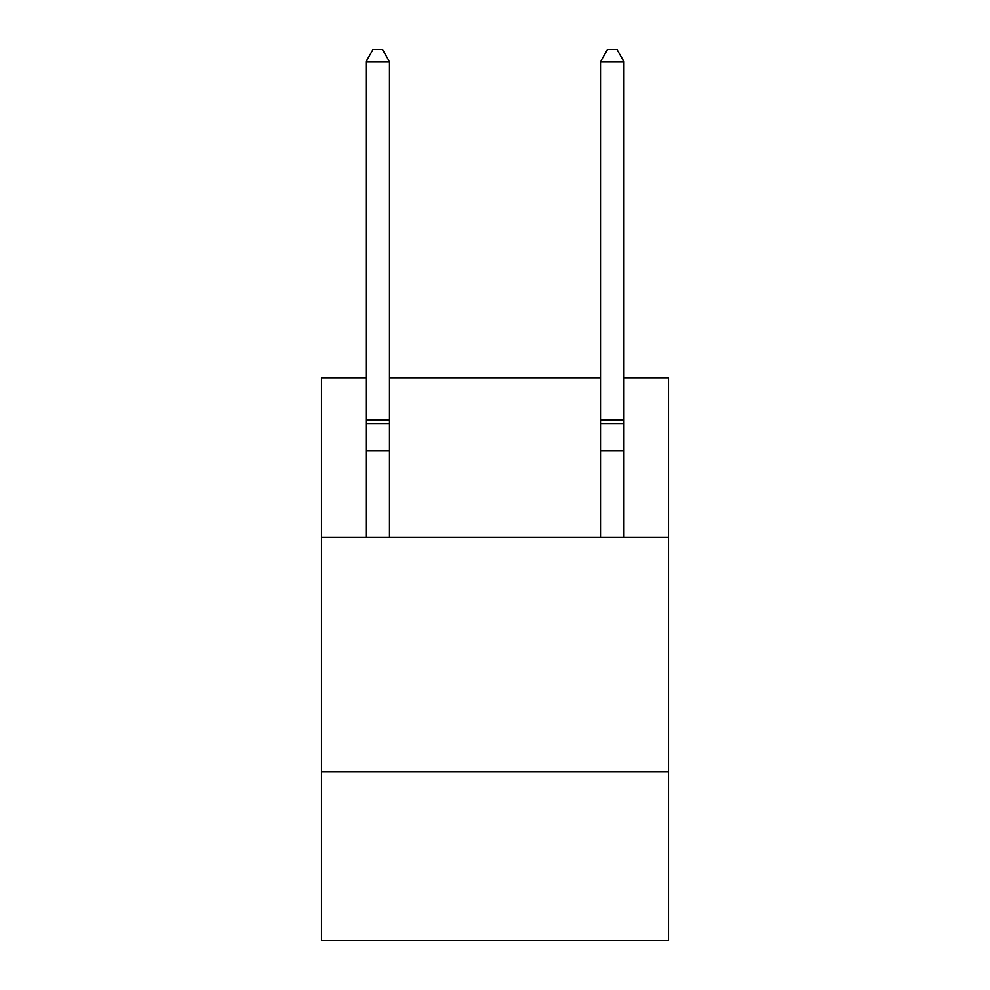 <?xml version="1.0" encoding="UTF-8"?>
<svg xmlns="http://www.w3.org/2000/svg" width="990" height="990" viewBox="0 0 990 990"><rect width="100%" height="100%" fill="white"/><g stroke="black" fill="none" stroke-linecap="round" stroke-linejoin="round"><path stroke-width="1.49" d="M668.51 771.68L321.49 771.68L321.49 940.5L668.51 940.5L668.51 377.759L623.96 377.759M321.49 771.68L321.49 537.211L668.51 537.211M321.49 537.211L321.49 377.759L366.04 377.759M600.509 377.759L389.491 377.759M389.491 537.211L389.491 450.92L366.04 450.92L366.04 537.211M366.04 419.97L389.491 419.97L389.491 61.689L366.04 61.689L366.04 450.92M389.491 419.97L389.491 450.92M366.04 61.689L373.069 49.5L382.449 49.5L389.491 61.689M623.96 537.211L623.96 61.689L600.509 61.689L600.509 450.92L623.96 450.92M600.509 450.92L600.509 537.211M600.509 61.689L607.551 49.5L616.931 49.5L623.96 61.689M366.04 423.473L389.491 423.473M623.96 423.473L600.509 423.473M623.96 419.97L600.509 419.97"/></g></svg>

